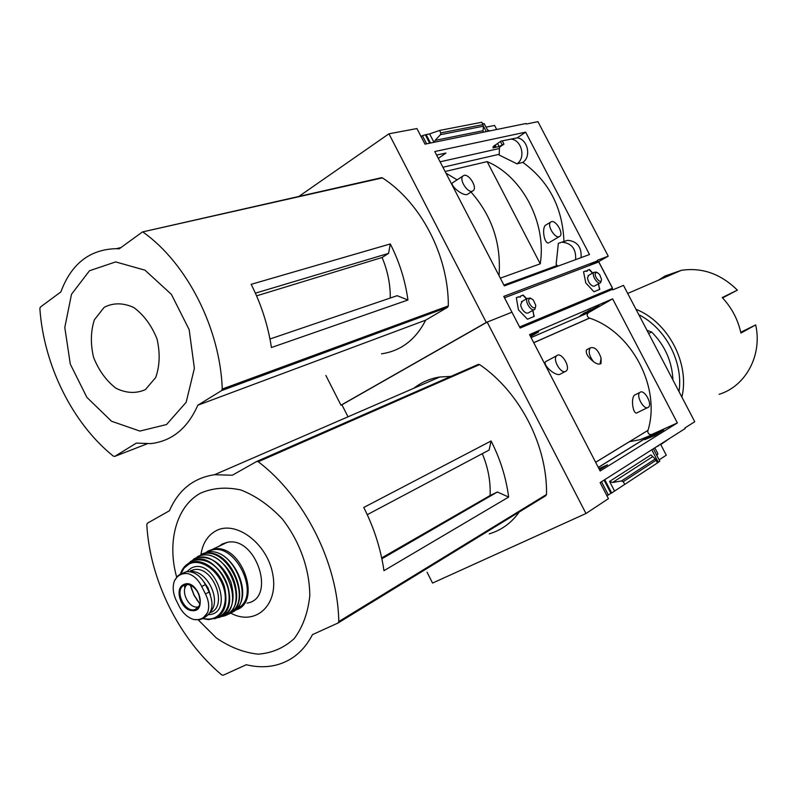 <?xml version="1.0" encoding="UTF-8"?>
<svg xmlns="http://www.w3.org/2000/svg" width="797" height="797" viewBox="0 0 797 797"><rect width="100%" height="100%" fill="white"/><g stroke="black" fill="none" stroke-linecap="round" stroke-linejoin="round"><path stroke-width="1.2" d="M556.595 355.801L557.302 355.293C562.104 352.553 570.602 367.307 566.298 370.914L565.641 371.382C560.899 374.251 552.291 359.427 556.595 355.801L545.566 361.689C542.408 364.867 555.34 376.573 560.152 374.271M639.792 392.503L640.2 392.204C644.454 389.344 652.594 404.009 648.509 407.177L648.14 407.446C643.936 410.415 635.707 395.681 639.792 392.503L634.402 395.182C630.566 398.779 633.137 415.386 637.192 412.796M533.751 342.74L589.571 318.123C631.882 331.931 661.131 387.81 647.991 430.36L595.628 462.26M590.218 347.91L586.552 349.853C585.406 353.051 587.758 357.016 593.596 361.768C589.272 356.149 588.146 351.527 590.218 347.91C594.552 346.486 598.178 349.873 601.087 358.082L601.077 363.422C599.444 364.707 596.953 364.159 593.596 361.768M612.624 298.855L529.537 334.591L600.151 470.997L677.37 422.928L612.624 298.855L588.435 312.713C586.562 314.695 586.851 316.519 589.282 318.172L589.381 318.212M647.812 430.47L595.658 462.33M599.513 469.782L607.513 464.82L598.936 468.656M530.573 336.593L538.652 331.921L530.075 335.627M606.876 495.674L608.35 495.007L601.486 481.747M608.35 495.007L610.901 493.333L604.056 480.113M610.901 493.333L611.668 492.974L604.774 479.664M654.506 435.65L663.702 429.942L649.993 436.407L644.693 439.685L654.506 435.65M583.195 313.898L580.176 315.642L585.855 313.181L599.045 305.869L583.055 313.639M660.962 443.929L658.611 445.423M653.709 436.009L653.171 434.973M650.531 437.443L649.993 436.407M658.77 445.722L656.359 446.848M585.855 313.181L585.397 312.294M588.863 311.448L588.405 310.561M655.443 435.072L654.855 433.937M590.667 310.671L590.169 309.694M655.692 464.063L614.567 491.072L658.302 462.35L651.757 449.777M658.252 462.25L659.836 461.204L653.361 448.761M654.815 447.834L657.904 453.762L656.858 455.466M657.386 462.668L655.214 459.012L650.93 454.898L609.575 481.438L614.567 491.072L611.668 492.974M661.161 444.318L669.769 438.32M585.974 513.507L608.43 498.663L600.121 482.613L685.241 428.487L684.952 427.939L694.745 421.723L623.493 285.386L612.863 289.839L612.584 289.301L520.142 328.035L511.953 312.205L487.166 322.088L585.974 513.507L432.562 583.055L427.043 572.196M672.947 380.03C672.07 361.459 664.957 345.46 651.637 332.03L648.638 333.505M367.268 514.683L489.119 450.046L491.082 440.99C500.277 459.022 506.135 477.722 508.645 497.069L497.398 491.998L490.085 495.525C490.723 481.498 488.113 467.55 482.285 453.672M508.645 497.069L383.955 570.682C380.797 548.994 374.072 527.913 363.771 507.47L491.082 440.99M490.085 495.525L381.683 557.91M497.398 491.998L381.873 558.797M221.686 674.9C179.046 638.995 149.786 579.927 146.807 524.585L147.415 523.191L169.452 510.747C178.478 489.916 193.502 477.911 214.513 474.723L232.345 475.221L256.654 461.493L258.248 461.722C304.215 496.501 337.908 563.001 338.795 621.56L338.038 623.005L312.464 634.631C304.175 650.661 292.18 660.783 276.479 664.977C266.875 667.388 256.823 667.308 246.323 664.718L223.16 675.248L221.686 674.9M477.841 364.647L479.625 364.578C519.714 391.885 547.529 445.633 546.523 494.479L545.796 495.714L338.277 622.856M348.02 416.801L341.913 404.786L487.166 322.088M413.902 388.219C421.434 382.271 430.051 378.535 439.755 377.001L451.052 376.383M519.255 511.973C511.495 522.902 501.492 530.204 489.238 533.86M722.56 297.909L737.364 290.138C720.837 273.849 702.157 267.244 681.325 270.322L664.957 276.041L658.541 280.145M660.723 444.527L666.282 455.197L659.149 459.869M624.599 484.187L623.284 481.657L621.411 480.99L612.574 482.504L609.575 481.438M719.083 394.326C745.683 386.256 762.53 355.352 755.686 324.897L740.752 332.289M681.883 397.125C689.943 363.382 668.275 322.118 635.966 309.256M755.686 324.897L740.921 333.066C737.962 319.547 731.726 307.712 722.241 297.57L737.364 290.138M629.55 441.677L640.001 439.695L649.794 435.71M679.024 391.656C683.418 362.047 665.644 328.165 638.815 314.715M646.945 330.257L651.637 332.03M198.254 619.917L216.395 637.998C230.024 647.284 243.962 652.673 258.198 654.158C271.996 653.122 284.001 647.931 294.203 638.596C302.79 627.06 307.981 612.803 309.784 595.847C309.754 569.337 299.692 541.203 282.238 518.897C269.535 505.447 255.757 495.814 240.893 489.986C226.129 486.758 212.6 487.854 200.316 493.273C176.336 506.434 166.812 542.169 176.655 577.108M230.482 612.983C254.691 626.512 278.651 605.879 272.853 574.737C267.752 543.604 235.533 519.495 215.608 531.021C207.519 535.654 202.627 543.514 200.944 554.612M677.37 422.928L651.508 434.574C648.897 434.644 647.662 433.309 647.782 430.569M601.087 358.082L600.071 364M175.908 599.713L179.564 607.055C183.23 613.58 187.972 617.745 193.81 619.528L199.708 619.687L202.458 618.731L207.549 612.734C209.561 607.035 208.864 600.779 205.447 593.964L201.731 586.512C198.333 579.718 193.771 575.424 188.052 573.651L183.171 573.272L180.261 574.209L178.05 575.703L174.483 580.744C172.411 586.512 172.889 592.838 175.908 599.713M204.132 617.665C212.51 613.192 214.184 604.644 209.133 592.022L205.427 584.599C200.286 575.434 193.91 571.13 186.329 571.698L181.915 573.541M203.893 581.88L208.047 587.877L210.358 594.821M210.528 611.688C222.044 600.171 206.373 569.068 190.453 571.758M247.08 603.11C276.659 598.716 256.245 535.803 227.265 542.339L222.134 544.062L218.498 546.662M187.355 584.41C179.574 590.029 188.799 609.297 198.134 606.906L198.652 606.786M487.146 161.622C522.364 176.326 546.772 223.08 540.246 263.817L487.146 161.622L445.105 171.504M540.246 263.817L500.317 278.143M445.961 173.148L457.109 179.843M471.007 192.047C492.038 215.897 501.373 243.752 499.012 275.632M581.083 257.64C581.74 247.1 577.277 241.322 567.703 240.305L563.917 241.601M567.703 240.305L558.358 243.304L556.127 264.474L557.96 266.148M503.963 144.147L499.131 146.528L492.935 147.903L495.814 145.941L493.114 146.538L501.134 141.069L517.163 137.871C527.644 138.947 531.679 156.74 522.762 162.419L516.974 163.843L499.201 155.066L499.47 147.196L503.963 144.147L502.24 140.83M557.163 265.501L503.893 285.067M522.812 162.389C549.043 181.327 562.772 207.937 563.987 242.208M499.052 154.319L442.913 167.25M550.468 222.253L551.365 221.676C555.738 219.842 563.599 232.963 560.052 236.151L559.195 236.709C554.881 238.632 546.911 225.451 550.468 222.253L545.278 225.362C541.661 229.078 544.481 244.42 548.764 242.866M462.748 176.177L464.043 175.38C468.935 173.746 477.164 186.877 473.498 190.463L472.262 191.24C467.431 192.984 459.092 179.793 462.748 176.177L452.407 182.892C450.215 185.601 462.041 195.783 467.052 194.558L468.188 193.83M589.501 254.532L504.332 285.904L434.773 151.54L525.641 132.153L589.501 254.532M438.31 158.374L445.981 153.044L436.607 155.076M517.203 137.881L525.641 132.153M426.614 143.809L422.39 135.659L426.136 134.583L430.5 143.022M421.065 136.556L422.39 135.659M429.663 143.191L425.449 135.052M499.131 146.528L497.557 143.51M502 144.576L500.426 141.557M562.164 242.208C571.778 243.234 576.261 249.053 575.603 259.653M511.325 139.146C521.846 140.232 525.92 158.125 516.974 163.843M486.26 131.635L483.44 126.215M495.814 145.941L495.335 145.024M488.162 131.246L484.168 123.575L482.683 123.864M487.485 129.941L489.886 130.887M433.966 142.314L429.613 133.906L426.136 134.583M589.68 265.361L597.7 260.798L597.421 260.26L608.231 256.176L596.883 262.621M298.835 196.46L388.936 133.806L486.29 322.436L511.953 312.205L503.774 296.394L597.7 260.798M388.936 133.806L416.921 128.556L424.99 144.147L526.04 123.505L526.319 124.043L537.935 121.662L608.231 256.176M390.291 298.028C390.371 284.16 387.641 270.651 382.082 257.501L388.567 253.386L390.291 243.942L251.165 284.33C261.277 304.414 268.031 325.475 271.438 347.522L407.934 300.001L397.145 295.687L269.964 339.004M407.934 300.001C405.225 280.375 399.337 261.685 390.291 243.942M256.564 295.856L382.082 257.501M388.567 253.386L255.379 293.157M143.241 232.246C187.146 263.458 220.181 328.663 222.263 389.036L221.576 390.6L197.815 405.235C187.594 428.338 171.913 441.13 150.763 443.62L136.327 443.112L114.788 456.382L113.393 456.173C72.567 423.456 43.805 365.425 39.86 308.559L40.398 307.054L60.851 291.941C71.312 263.767 89.782 249.341 116.272 248.674L119.201 248.833L142.454 231.947L382.421 177.88C421.115 202.856 448.522 255.817 448.342 305.909L447.675 307.224L425.688 320.155C415.635 339.751 400.901 350.979 381.484 353.818M486.29 322.436L340.977 405.185L325.863 375.467M381.195 177.771L382.421 177.88M496.7 129.503L494.578 125.438L486.031 127.141M435.092 140.402L440.442 134.693L440.841 132.9L439.555 130.439L481.846 122.24L483.45 126.175L483.022 130.698L435.092 140.402L434.245 142.255M439.555 130.439L429.613 133.906M483.231 132.252L483.022 130.698M340.977 405.185L341.913 404.786M425.688 320.155L197.815 405.235M89.493 270.741L71.501 294.272L64.796 327.527L70.305 364.119L86.883 397.384L111.54 421.244L139.864 431.077L166.533 424.542L186.159 402.296L194.388 368.353L189.158 329.609L171.405 294.372L144.994 270.183L115.665 261.914L89.493 270.741M104.208 307.293L94.415 319.717C90.659 331.263 90.39 343.836 93.588 357.425C98.768 370.416 106.23 380.707 115.983 388.269C126.354 393.31 136.167 393.748 145.423 389.584L155.694 377.519C159.798 365.913 160.247 353.081 157.029 339.004C151.649 325.545 143.908 315.034 133.796 307.503C123.156 302.711 113.294 302.641 104.208 307.293M520.122 297.161L518.628 296.853L520.401 296.992L520.65 296.026L523.171 295.059L526.707 298.755M532.665 310.461L534.239 316.409L527.465 319.208L518.448 309.824L516.326 297.689L518.877 296.713M519.594 326.989L612.455 288.205L604.056 292.878M504.491 297.789L598.756 261.944M586.841 271.378L585.526 271.07L587.09 271.239L587.289 270.342L589.481 269.506L592.719 273.022M598.278 283.911L599.822 289.341L593.964 291.762L585.785 282.955L583.563 271.787L585.765 270.94M519.813 327.408L524.775 325.335L520.092 327.946M526.458 298.895L522.932 295.199L520.65 296.076M532.416 310.601L533.442 311.936M533.99 316.519L533.193 312.075M518.628 296.853L516.336 297.739M522.304 301.266L520.64 304.713C521.377 308.718 523.27 311.497 526.319 313.052L528.112 313.101M592.49 273.152L589.242 269.635L587.289 270.392M598.039 284.041L598.975 285.216M599.573 289.441L598.746 285.346M585.526 271.07L583.563 271.827M588.853 275.204L587.489 277.834C588.116 281.839 589.949 284.619 592.968 286.173L594.323 286.173M596.116 272.574L597.959 272.972L599.653 274.596L601.476 279.209C601.476 285.993 592.161 274.477 596.116 272.574M601.317 280.365L600.679 282.566C598.109 285.645 591.055 274.895 593.964 272.315L596.604 272.335M529.846 298.536L531.599 298.745L533.362 300.13L535.704 305.231C536.012 313.351 525.123 300.947 529.846 298.536M535.594 306.596L534.867 309.226C531.908 312.793 524.147 301.386 527.455 298.327L530.852 298.407M589.282 318.172L533.711 342.67M479.625 364.578L258.248 461.722M546.523 494.479L338.795 621.56M656.12 460.238L623.284 481.657M652.364 456.84L612.574 482.504M655.214 459.012L621.411 480.99M478.21 364.448L256.873 461.393M651.816 434.465L598.318 467.47M588.435 312.713L531.091 337.599M205.447 593.964L209.133 592.022M201.731 586.512L205.427 584.599M235.055 610.163C263.06 603.628 241.63 542.707 213.516 549.113L208.356 550.847L205.058 553.138M236.43 608.848C263.877 597.72 233.481 536.55 208.186 551.843L207.708 552.112M230.413 613.003C256.783 604.335 234.358 545.656 207.15 552.201L202.149 553.905M226.627 614.716C255.03 607.882 232.057 545.736 204.002 553.646L197.317 556.774M199.908 603.897L194.04 595.05L190.393 585.058L191.868 590.039M196.779 599.762L199.908 603.917M236.281 609.008C254.422 592.739 230.702 546.264 207.15 552.201L197.347 556.754M197.257 557.262L196.59 557.8M228.081 613.77C256.265 602.95 225.431 540.117 199.668 555.698M236.002 588.584C234.418 579.13 230.303 571.001 223.648 564.206M198.144 556.834L197.098 557.342M222.592 616.37C252.141 610.442 228.072 546.194 199.868 555.818L193.611 559.165M218.408 617.705C231.937 613.102 236.081 601.167 230.841 581.9C222.293 563.449 210.856 555.429 196.51 557.86L190.154 561.795M188.67 563.489L187.723 564.814M184.237 584.331L184.954 588.146M219.763 617.037C250.109 609.745 220.56 543.664 194.02 559.384L191.469 561.068M184.286 584.311L184.974 588.076M191.818 570.273L191.121 571.12M186.558 583.882L186.637 585.098M229.506 596.634C228.789 583.613 223.429 573.033 213.427 564.884M214.333 618.831C228.032 614.597 232.226 602.821 226.916 583.494C218.159 565.073 206.712 557.432 192.585 560.56L186.807 564.585M202.837 618.532L208.276 619.598C223.429 617.805 228.809 606.816 224.415 586.612C218.856 569.128 201.252 557.252 189.666 562.841L188.909 563.22C184.864 565.422 182.035 569.068 180.421 574.149M203.255 618.293C217.92 622.846 229.108 607.603 224.067 589.192C219.384 570.742 200.605 557.581 188.839 564.166L184.077 568.102L180.859 573.94M208.595 614.666C235.982 613.541 213.815 555.37 190.901 568.301L186.877 571.618M209.99 612.714C228.819 607.135 213.197 565.232 193.94 569.716L190.453 570.871M188.052 573.651C181.965 572.953 177.442 575.314 174.483 580.744M183.459 584.669C174.324 588.644 180.73 609.406 191.41 610.542C208.645 613.481 197.546 577.287 183.459 584.669M193.81 619.528C199.898 620.375 204.47 618.113 207.549 612.734M184.157 585.147C173.816 589.75 184.565 613.511 195.145 609.426C205.835 606.756 198.104 583.155 186.936 584.41L184.157 585.147M499.111 148.571L440.093 161.811M557.292 265.61L503.973 285.206M448.342 305.909L222.263 389.036M483.072 124.601L440.841 132.9M483.45 126.175L440.442 134.693M447.675 307.224L221.576 390.6M147.076 443.849L114.788 456.382M598.736 261.914L612.455 288.205M681.325 270.322L627.707 293.455M478.608 364.319L257.092 461.353M439.755 377.001L214.513 474.723M651.508 434.574L598.288 467.411M637.58 412.517L647.443 407.695M560.779 373.813L565.013 371.591M601.068 363.422L600.241 363.86M183.171 573.272L186.329 571.698M227.265 542.339L205.875 552.47M199.868 604.046L193.93 595.11L190.254 584.998M229.038 613.032C249.859 597.979 223.827 547.071 199.868 555.818L194.04 558.926L187.713 564.824M196.829 609.456L196.102 608.739M184.904 588.306L184.167 584.35M220.899 616.36C244.161 603.229 216.475 548.834 192.585 560.56L188.889 563.24C184.844 565.491 182.015 569.128 180.381 574.149M208.276 619.598L202.787 618.562M189.995 571.688L193.94 569.716L190.772 570.632M178.05 575.703L181.238 573.77M198.812 606.547L198.134 606.906M198.503 607.005L195.145 609.426C198.015 608.509 199.708 605.999 200.236 601.884L198.871 594.094C195.624 588.027 191.649 584.799 186.936 584.41M381.713 177.651L142.454 231.947M120.865 247.598L116.272 248.674M549.731 242.248L559.036 236.749M468.198 193.85L472.312 191.22M598.806 261.894L612.534 288.185M597.132 272.574L595.777 271.976M593.964 272.315L588.116 275.623M599.952 282.975L594.821 285.834M531.171 298.566L529.816 297.909M527.455 298.327L521.358 301.804M533.92 309.754L528.75 312.663"/></g></svg>
